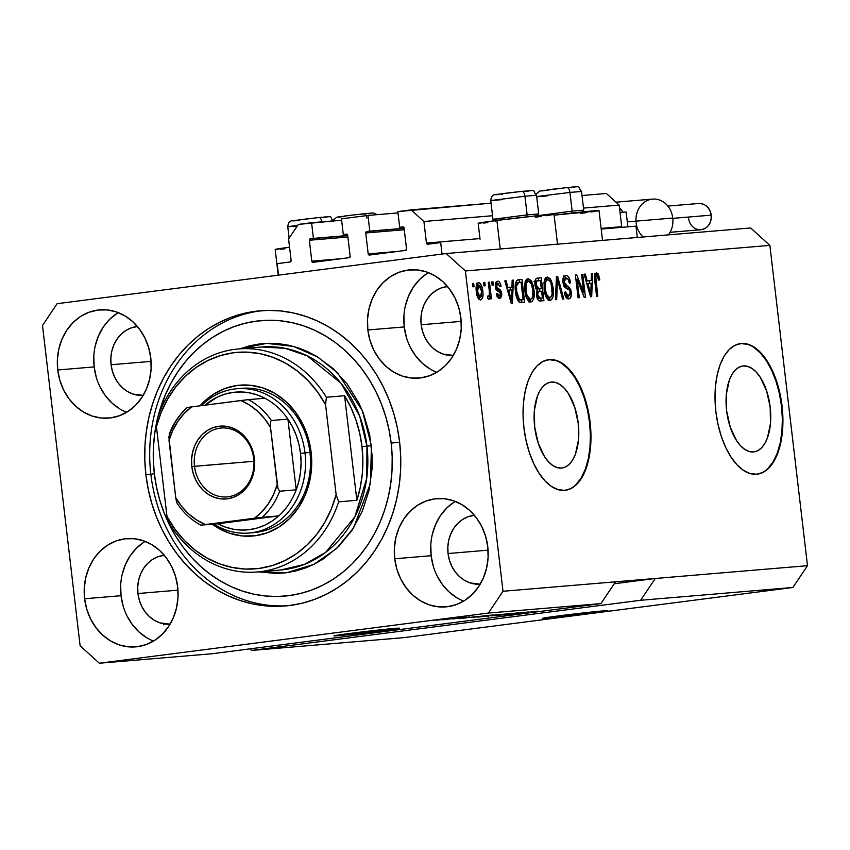 <?xml version="1.0" encoding="UTF-8"?>
<svg xmlns="http://www.w3.org/2000/svg" width="850" height="850" viewBox="0 0 850 850"><rect width="100%" height="100%" fill="white"/><g stroke="black" fill="none" stroke-linecap="round" stroke-linejoin="round"><path stroke-width="1.27" d="M278.534 275.145L277.185 263.638L290.147 261.97L277.185 263.638L278.534 275.145M291.125 260.514A1.317 1.137 85.2 0 1 290.147 261.97L291.125 260.514L288.586 238.946L298.329 224.421L341.615 220.182L311.578 222.711L313.427 238.393L347.714 235.514L310.324 238.797L347.735 235.652L310.324 238.797L313.427 238.393L311.578 222.711L298.329 224.421L288.586 238.946L291.125 260.514M309.347 240.252A1.317 1.137 85.2 0 1 310.324 238.797L309.347 240.252L311.801 261.163L341.317 258.687L311.801 261.163L309.347 240.252L347.894 237.012L309.347 240.252M313.087 262.331A1.317 1.137 85.2 0 1 311.801 261.163L313.087 262.331L349.169 257.678L313.044 262.331M350.147 256.222A1.317 1.137 85.2 0 1 349.169 257.678L350.147 256.222L347.692 235.301L350.147 256.222M346.407 234.143A1.317 1.137 85.2 0 1 347.692 235.301L346.853 234.186L343.304 234.547L346.97 234.239L343.304 234.547L341.466 218.854L343.304 234.547L346.407 234.143M398.002 212.914L367.965 215.433L341.466 218.854L367.965 215.433L369.803 231.126L404.101 228.246L366.711 231.529L404.111 228.384L366.711 231.529L369.803 231.126L367.965 215.433L398.002 212.914M365.734 232.974A1.317 1.137 85.2 0 1 366.711 231.529L365.734 232.974L368.188 253.895L397.694 251.419L368.188 253.895L365.734 232.974L404.271 229.744L365.734 232.974M369.474 255.053A1.317 1.137 85.2 0 1 368.188 253.895L369.474 255.053L405.556 250.399L369.474 255.053M406.534 248.954A1.317 1.137 85.2 0 1 405.556 250.399L406.534 248.954L404.069 228.034L406.534 248.954M402.794 226.876A1.317 1.137 85.2 0 1 404.069 228.034L403.24 226.918L399.691 227.269L403.357 226.961L399.691 227.269L397.853 211.586L491.056 203.161L411.103 209.876L423.916 221.499L492.533 215.73L423.916 221.499L426.445 243.068L479.974 238.574L426.445 243.068L423.916 221.499L411.103 209.876L397.853 211.586L399.691 227.269L402.794 226.876M582.016 195.521L606.369 193.481L582.016 195.521M583.493 208.091L619.183 205.094L606.369 193.481L619.183 205.094L583.493 208.091M622.157 227.545L621.711 226.663L601.12 228.395L621.711 226.663L619.183 205.094L621.711 226.663A1.317 1.137 -94.8 0 0 621.966 227.333M427.731 244.226A1.317 1.137 85.2 0 1 426.445 243.068L427.731 244.226L440.693 242.558L442.043 254.054L440.693 242.558L427.688 244.237M601.205 229.075L635.97 226.153L601.205 229.075M637.298 237.479L635.97 226.153L637.298 237.479M743.357 365.936A43.318 21.834 -97.3 0 1 770.121 406.64A43.318 21.834 -97.3 0 1 753.95 451.902A43.318 21.834 -97.3 0 1 753.461 451.956L749.116 451.488L744.738 449.384L740.509 445.729L736.578 440.651L730.224 427.093L726.633 410.773L726.357 394.177L729.438 379.822L732.105 374.202L735.409 369.909L739.202 367.115L743.357 365.936L747.702 366.403L752.069 368.507L756.309 372.162L760.229 377.241L766.594 390.798L770.185 407.118L770.461 423.714L767.38 438.069L764.702 443.689L761.409 447.982L757.616 450.776L753.461 451.956A43.318 21.834 -97.3 0 1 726.686 411.262A43.318 21.834 -97.3 0 1 742.868 365.989A43.318 21.834 -97.3 0 1 743.357 365.936L742.379 366.063L743.357 365.936M551.395 382.054A43.318 21.834 -97.3 0 1 578.17 422.758A43.318 21.834 -97.3 0 1 561.988 468.031A43.318 21.834 -97.3 0 1 561.499 468.074L557.154 467.606L552.776 465.502L548.548 461.848L544.616 456.769L538.263 443.211L534.671 426.891L534.395 410.295L537.476 395.941L540.143 390.32L543.447 386.027L547.241 383.233L551.395 382.054L555.741 382.521L560.107 384.625L564.347 388.291L568.278 393.359L574.632 406.916L578.223 423.236L578.499 439.832L575.418 454.187L572.751 459.818L569.447 464.1L565.654 466.894L561.499 468.074A43.318 21.834 -97.3 0 1 534.724 427.38A43.318 21.834 -97.3 0 1 550.906 382.107A43.318 21.834 -97.3 0 1 551.395 382.054L550.428 382.181L551.395 382.054M565.144 490.312A65.832 33.192 82.7 0 0 589.422 421.271A65.832 33.192 82.7 0 0 548.771 359.699L549.334 359.624A65.832 33.192 -97.3 0 1 590.017 421.483A65.832 33.192 -97.3 0 1 565.431 490.28A65.832 33.192 -97.3 0 1 564.687 490.365L558.089 489.653L551.438 486.444L545.009 480.888L539.038 473.184L533.758 463.622L529.369 452.572L526.044 440.47L523.919 427.773L523.048 414.97L523.494 402.549L525.226 390.989L528.179 380.736L532.238 372.183L537.253 365.67L543.023 361.42L549.334 359.624L555.932 360.336L562.583 363.534L569.011 369.102L574.982 376.805L580.263 386.368L584.651 397.407L587.977 409.519L590.112 422.216L590.973 435.019L590.527 447.44L588.795 459L585.841 469.253L581.782 477.806L576.768 484.319L570.998 488.559L564.687 490.365A65.832 33.192 -97.3 0 1 524.004 428.506A65.832 33.192 -97.3 0 1 548.59 359.709A65.832 33.192 -97.3 0 1 549.334 359.624L548.771 359.699A65.832 33.192 82.7 0 0 548.303 359.741M757.106 474.194A65.832 33.192 82.7 0 0 781.384 405.152A65.832 33.192 82.7 0 0 740.732 343.581L741.296 343.506A65.832 33.192 -97.3 0 1 781.979 405.365A65.832 33.192 -97.3 0 1 757.393 474.162A65.832 33.192 -97.3 0 1 756.649 474.236L750.04 473.524L743.399 470.326L736.971 464.769L731 457.056L725.719 447.504L721.331 436.454L718.006 424.352L715.87 411.655L715.009 398.841L715.456 386.421L717.188 374.871L720.141 364.618L724.2 356.065L729.215 349.541L734.984 345.302L741.296 343.506L747.894 344.218L754.545 347.416L760.973 352.973L766.944 360.687L772.225 370.249L776.613 381.289L779.928 393.391L782.064 406.098L782.924 418.901L782.489 431.322L780.757 442.882L777.803 453.135L773.744 461.678L768.729 468.201L762.96 472.441L756.649 474.236A65.832 33.192 -97.3 0 1 715.966 412.388A65.832 33.192 -97.3 0 1 740.552 343.581A65.832 33.192 -97.3 0 1 741.296 343.506L740.732 343.581A65.832 33.192 82.7 0 0 740.265 343.623M546.996 618.152L546.922 617.504L546.996 618.152L543.554 618.067L558.641 615.899L603.383 610.874A32.916 0.637 -6.7 0 1 607.888 610.672A32.916 0.637 -6.7 0 1 583.801 614.125A32.916 0.637 -6.7 0 1 546.996 618.152A32.916 0.637 -6.7 0 1 542.502 618.354A32.916 0.637 -6.7 0 1 566.578 614.901A32.916 0.637 -6.7 0 1 603.383 610.874L606.826 610.959L591.738 613.126L546.996 618.152M338.491 635.662L338.417 635.014L338.491 635.662L335.049 635.577L350.136 633.409L394.878 628.384A32.916 0.637 -6.7 0 1 399.373 628.182A32.916 0.637 -6.7 0 1 375.296 631.635A32.916 0.637 -6.7 0 1 338.491 635.662A32.916 0.637 -6.7 0 1 333.997 635.864A32.916 0.637 -6.7 0 1 358.073 632.411A32.916 0.637 -6.7 0 1 394.878 628.384L398.321 628.469L383.233 630.636L338.491 635.662M145.159 541.386A54.304 46.888 -94.8 0 0 121.029 595.701L84.618 598.761A54.304 46.888 85.2 0 1 126.597 538.645A54.304 46.888 85.2 0 1 177.65 586.766L178.001 597.401L176.534 607.856L173.336 617.737L168.512 626.652L162.244 634.27L154.796 640.294L146.423 644.491L137.477 646.691L128.276 646.829L119.191 644.884L110.564 640.932L102.723 635.141L95.976 627.714L90.589 618.938L86.753 609.163L84.618 598.761L84.277 588.126L85.733 577.671L88.942 567.789L93.766 558.875L100.024 551.257L107.483 545.232L115.844 541.046L124.801 538.836L134.002 538.698L143.087 540.642L151.714 544.595L159.545 550.386L166.292 557.812L171.689 566.589L175.525 576.364L177.65 586.766A54.304 46.888 85.2 0 1 135.681 646.882A54.304 46.888 85.2 0 1 84.618 598.761L121.029 595.701A54.304 46.888 -94.8 0 0 153.521 641.081M455.271 501.404A54.304 46.888 -94.8 0 0 431.141 555.719L394.74 558.769A54.304 46.888 85.2 0 1 436.709 498.652A54.304 46.888 85.2 0 1 487.772 546.773L488.112 557.409L486.657 567.864L483.448 577.745L478.624 586.67L472.366 594.278L464.908 600.302L456.546 604.499L447.589 606.698L438.388 606.836L429.303 604.892L420.676 600.95L412.834 595.149L406.098 587.722L400.701 578.956L396.865 569.181L394.74 558.769L394.389 548.133L395.856 537.678L399.054 527.797L403.877 518.883L410.146 511.264L417.594 505.24L425.967 501.054L434.913 498.844L444.114 498.706L453.199 500.65L461.826 504.603L469.668 510.393L476.414 517.82L481.801 526.596L485.637 536.371L487.772 546.773A54.304 46.888 85.2 0 1 445.793 606.889A54.304 46.888 85.2 0 1 394.74 558.769L431.141 555.719A54.304 46.888 -94.8 0 0 463.643 601.088M428.389 272.616A54.304 46.888 -94.8 0 0 404.26 326.931L367.859 329.981A54.304 46.888 85.2 0 1 409.828 269.864A54.304 46.888 85.2 0 1 460.891 317.985L461.231 328.621L459.776 339.076L456.578 348.957L451.743 357.882L445.485 365.489L438.026 371.514L429.664 375.711L420.707 377.91L411.517 378.048L402.422 376.104L393.794 372.162L385.964 366.361L379.217 358.934L373.819 350.168L369.984 340.393L367.859 329.981L367.519 319.345L368.974 308.89L372.183 299.009L377.007 290.094L383.265 282.476L390.724 276.452L399.086 272.266L408.043 270.056L417.233 269.918L426.328 271.862L434.956 275.814L442.786 281.605L449.533 289.032L454.931 297.808L458.766 307.583L460.891 317.985A54.304 46.888 85.2 0 1 418.922 378.101A54.304 46.888 85.2 0 1 367.859 329.981L404.26 326.931A54.304 46.888 -94.8 0 0 436.762 372.3M118.277 312.598A54.304 46.888 -94.8 0 0 94.148 366.913L57.747 369.973A54.304 46.888 85.2 0 1 99.716 309.857A54.304 46.888 85.2 0 1 150.779 357.978L151.119 368.613L149.664 379.068L146.455 388.949L141.631 397.864L135.373 405.482L127.914 411.506L119.552 415.692L110.596 417.902L101.394 418.041L92.31 416.096L83.683 412.144L75.852 406.353L69.105 398.926L63.708 390.15L59.872 380.375L57.747 369.973L57.396 359.337L58.862 348.882L62.061 339.001L66.884 330.087L73.153 322.469L80.601 316.444L88.974 312.258L97.92 310.048L107.121 309.91L116.206 311.854L124.833 315.807L132.674 321.598L139.421 329.024L144.808 337.801L148.644 347.576L150.779 357.978A54.304 46.888 85.2 0 1 108.8 418.094A54.304 46.888 85.2 0 1 57.747 369.973L94.148 366.913A54.304 46.888 -94.8 0 0 126.65 412.293M557.515 244.173L554.019 214.381A38.186 0.744 173.3 0 0 534.905 215.974A38.186 0.744 173.3 0 0 496.899 220.447L500.257 248.986L496.899 220.447L478.539 223.348M145.892 474.736L150.854 474.321L145.892 474.736L144.808 460.243L144.957 445.729L146.338 431.332L148.931 417.201L152.724 403.474L157.675 390.267L163.731 377.719L170.829 365.946L178.914 355.056L187.903 345.174L197.71 336.377L208.239 328.748L219.396 322.373L231.062 317.316L243.121 313.608L255.478 311.291L267.994 310.399L280.564 310.93L293.048 312.885L305.341 316.232L317.326 320.949L328.876 326.995L339.883 334.305L350.243 342.805L359.869 352.421L368.645 363.056L376.497 374.616L383.35 386.973L389.141 400.021L393.816 413.631L397.322 427.678L399.617 442.011A148.113 127.882 85.2 0 1 285.154 605.976A148.113 127.882 85.2 0 1 145.892 474.736A148.113 127.882 85.2 0 1 260.366 310.781A148.113 127.882 85.2 0 1 399.617 442.011L400.701 456.514L400.552 471.027L399.171 485.414L396.578 499.545L392.785 513.283L387.844 526.479L381.788 539.038L374.68 550.811L366.594 561.691L357.606 571.572L347.799 580.369L337.269 587.998L326.113 594.373L314.447 599.431L302.388 603.139L290.031 605.455L277.514 606.347L264.956 605.816L252.461 603.872L240.167 600.514L228.193 595.797L216.644 589.751L205.626 582.441L195.266 573.941L185.651 564.326L176.874 553.69L169.012 542.13L162.159 529.773L156.368 516.726L151.704 503.115L148.197 489.069L145.892 474.736M111.063 364.735L151.087 361.377L111.063 364.735A34.563 29.835 85.2 0 1 137.413 326.506L130.932 328.004L125.609 330.671L120.87 334.507L116.886 339.352L113.815 345.026L111.775 351.316L110.851 357.967L111.063 364.735A34.563 29.835 85.2 0 0 143.193 395.388L133.067 394.081L127.574 391.574L122.581 387.887L118.288 383.159L114.856 377.581L112.423 371.354L111.063 364.735M421.175 324.743L461.199 321.385L421.175 324.743A34.563 29.835 85.2 0 1 447.525 286.524L441.054 288.012L435.731 290.679L430.982 294.514L426.998 299.359L423.927 305.033L421.887 311.323L420.962 317.974L421.175 324.743A34.563 29.835 85.2 0 0 453.316 355.396L443.179 354.099L437.686 351.581L432.703 347.894L428.411 343.166L424.979 337.588L422.535 331.362L421.175 324.743M448.056 553.531L488.081 550.173L448.056 553.531A34.563 29.835 85.2 0 1 474.406 515.312L467.925 516.8L462.602 519.467L457.863 523.303L453.879 528.148L450.808 533.821L448.768 540.111L447.844 546.763L448.056 553.531A34.563 29.835 85.2 0 0 480.186 584.184L470.05 582.888L464.567 580.369L459.574 576.683L455.281 571.954L451.849 566.376L449.416 560.15L448.056 553.531M137.944 593.523L177.958 590.166L137.944 593.523A34.563 29.835 85.2 0 1 164.294 555.305L157.813 556.793L152.49 559.459L147.741 563.295L143.756 568.14L140.686 573.814L138.656 580.104L137.721 586.755L137.944 593.523A34.563 29.835 85.2 0 0 170.074 624.176L159.938 622.869L154.445 620.362L149.462 616.675L145.169 611.947L141.738 606.369L139.294 600.143L137.944 593.523M640.645 600.27L251.589 650.441L403.835 637.649L792.891 587.477L640.645 600.27L792.891 587.477L807.5 565.686L655.254 578.478L640.645 600.27L251.589 650.441L249.868 648.869L251.589 650.441L403.835 637.649L792.891 587.477L807.5 565.686L769.877 245.384L465.386 270.959L503.009 591.26L807.5 565.686L769.877 245.384L750.656 227.959L446.165 253.523L750.656 227.959L769.877 245.384L465.386 270.959L446.165 253.523L465.386 270.959L503.009 591.26L488.399 613.052L99.344 663.223L211.873 653.767L600.929 603.606L488.399 613.052L600.929 603.606L615.538 581.814L503.009 591.26L488.399 613.052L99.344 663.223L80.123 645.787L42.5 325.486L57.109 303.694L446.165 253.523L57.109 303.694L42.5 325.486L80.123 645.787L99.344 663.223L211.873 653.767L600.929 603.606L615.538 581.814L655.254 578.478L640.645 600.27M519.021 613.562L537.891 611.182L518.224 613.509M503.774 614.933L528.403 611.979L503.774 614.933M518.319 612.808L496.942 615.474L518.638 612.924M499.067 614.423L477.679 617.089L499.386 614.539M475.979 616.643L459.531 618.641L475.979 616.643M440.247 619.501L444.274 619.044L440.247 619.501M438.6 619.841L450.234 618.556L438.6 619.841M451.382 618.566L455.409 618.109L451.382 618.566M451.573 618.758L442.574 619.82L451.573 618.758M459.659 617.876L463.675 617.408L459.659 617.876M466.459 617.259L452.901 618.928L467.011 617.132M474.916 616.919L492.713 614.975L474.916 616.919M499.109 614.699L511.966 613.349L499.109 614.699M583.695 292.612L581.559 274.401L582.76 274.306L585.448 297.181L584.162 297.288L577.139 279.459L579.275 297.702L578.074 297.797L575.386 274.922L576.672 274.816L583.695 292.612L576.672 274.816L575.386 274.922L578.074 297.797L579.275 297.702L577.139 279.459L584.162 297.288L585.448 297.181L582.76 274.306L581.559 274.401L583.695 292.612L582.388 292.783L583.695 292.612M564.156 286.45L567.492 286.312L564.092 282.232L562.891 282.381L564.092 282.232L565.972 278.109C567.694 278.184 568.831 279.884 569.372 283.231L570.541 282.827C569.829 277.993 568.236 275.527 565.76 275.432C563.561 275.74 562.604 278.067 562.891 282.402L563.38 277.366L565.76 275.432L567.343 275.783L568.831 277.323L570.435 282.072L570.541 282.827L569.372 283.231L568.129 279.416L566.249 278.109L564.655 278.853L564.028 281.371L564.984 284.771L569.351 287.428L570.86 289.999L571.455 294.249L570.499 297.84L568.023 298.849L565.494 296.459L564.368 292.347L565.537 291.954L566.567 295.184L568.374 296.214L570.031 294.652L570.053 291.763L569.022 289.553L564.474 286.886L562.891 282.402L565.324 287.714L569.5 290.094L570.148 292.379L568.374 296.214L565.537 291.954L564.368 292.347C565.048 296.682 566.504 298.86 568.735 298.881L568.809 298.871M555.464 299.699L556.421 276.516L557.664 276.409L563.816 298.998L562.583 299.104L557.419 279.129L556.707 299.593L555.464 299.699L556.707 299.593L557.419 279.129L562.583 299.104L563.816 298.998L557.664 276.409L556.421 276.516L555.464 299.699M547.294 276.983L550.301 278.832L552.468 283.942L553.509 292.251L552.946 297.086L551.544 299.742L548.972 300.294L546.794 298.244L545.02 294.026L543.957 282.678L545.105 278.587L547.294 276.983L544.298 280.766L544.085 289.074C544.776 295.736 546.763 299.529 550.046 300.454C553.106 298.966 554.168 294.822 553.222 288.033L551.129 280.288L549.408 280.5L551.129 280.288L547.294 276.983M528.041 278.598L531.038 280.457L533.216 285.558L534.257 293.866L533.694 298.711L532.291 301.368L529.72 301.909L527.531 299.859L525.757 295.641L524.705 284.293L525.852 280.203L528.041 278.598L525.045 282.381L524.822 290.7C525.523 297.351 527.51 301.144 530.793 302.069C533.853 300.581 534.905 296.438 533.97 289.648L531.877 281.902L530.145 282.126L531.877 281.902L528.041 278.598M484.001 285.897L483.618 282.625L484.819 282.529L485.212 285.791L484.001 285.897L485.212 285.791L484.819 282.529L483.618 282.625L484.001 285.897M476.34 291.816L476.648 284.612L477.796 282.997L479.326 282.869L480.803 284.24L482.301 288.118L483.002 294.111L482.449 298.169L480.951 299.912L479.039 299.381L477.456 296.82L476.34 291.816C476.808 296.608 478.21 299.328 480.569 299.986C482.757 298.924 483.501 295.97 482.789 291.104C482.343 286.227 480.93 283.443 478.55 282.752C476.34 283.847 475.607 286.864 476.34 291.816M595.096 273.838L595.648 274.678L598.474 274.316L596.477 272.85L598.028 273.604L599.813 279.767L598.644 280.171L597.327 275.751L596.349 275.676L595.765 276.983L597.784 296.14L596.583 296.246L594.532 278.088L594.841 274.422L596.477 272.85C594.586 273.785 594.012 276.409 594.756 280.712L596.583 296.246L597.784 296.14L595.733 277.355L596.732 275.527L598.644 280.171L599.813 279.767L598.474 274.316L595.648 274.678L596.052 275.612M511.944 287.151L512.157 280.234L513.411 280.128L512.391 303.312L511.222 303.418L504.836 280.851L506.079 280.744L507.896 287.491L511.944 287.151L507.896 287.491L506.079 280.744L504.836 280.851L511.222 303.418L512.391 303.312L513.411 280.128L512.157 280.234L511.944 287.151L509.129 287.513L511.944 287.151M497.569 281.159C495.816 281.435 495.072 283.305 495.348 286.758L495.422 283.603L496.506 281.562L498.684 281.382L500.331 283.613L501.064 286.259L499.896 286.663L498.1 283.56L496.963 283.932L496.464 285.685L497.027 287.831L499.917 289.521L501.266 291.391L501.797 295.386L500.608 298.042L498.599 298.201L497.154 296.65L496.336 293.866L497.505 293.462L498.185 295.428L499.311 296.013L500.267 295.534L500.554 293.643L500.044 292.496L496.517 290.328L495.348 286.758L500.586 293.856L499.311 296.013L497.505 293.462L496.336 293.866L499.768 298.371L501.755 293.42L496.506 286.248L497.76 283.539L499.896 286.663L501.064 286.259C500.448 282.891 499.279 281.191 497.569 281.159L497.494 281.169M492.129 285.217L491.746 281.945L492.947 281.849L493.329 285.111L492.129 285.217L493.329 285.111L492.947 281.849L491.746 281.945L492.129 285.217M489.292 290.859L488.283 282.232L489.483 282.136L491.438 298.775L490.237 298.871L489.929 296.214L489.111 299.2L487.613 298.499L487.783 296.076L488.931 296.183L489.398 295.152L489.292 290.859L489.483 294.281L488.633 296.31L487.783 296.076L487.613 298.499L488.846 299.296L489.929 296.214L490.237 298.871L491.438 298.775L489.483 282.136L488.283 282.232L489.292 290.859M472.876 286.832L472.483 283.56L473.694 283.464L474.077 286.726L472.876 286.832L474.077 286.726L473.694 283.464L472.483 283.56L472.876 286.832M518.564 279.692C515.536 280.893 514.516 284.877 515.514 291.624L515.281 285.515L516.29 281.106L518.054 279.777L521.985 279.406L524.673 302.281L520.466 302.558L518.691 301.633L516.8 297.925L515.514 291.624C515.897 296.512 517.236 300.071 519.509 302.292L524.673 302.281L521.985 279.406L518.404 279.714M537.668 278.088C535.436 278.311 534.533 280.649 534.958 285.101L535.734 279.066L537.327 278.131L541.237 277.791L543.926 300.666L539.718 300.964L537.901 299.742L536.414 294.769L537.211 290.583L535.702 288.384L534.958 285.101L537.211 290.583L536.477 295.481C537.104 299.285 538.39 301.112 540.334 300.974L543.926 300.666L541.237 277.791L537.455 278.109M591.228 280.489L591.43 273.572L592.684 273.466L591.674 296.661L590.506 296.756L584.109 274.189L585.363 274.082L587.18 280.829L591.228 280.489L587.18 280.829L585.363 274.082L584.109 274.189L590.506 296.756L591.674 296.661L592.684 273.466L591.43 273.572L591.228 280.489L588.412 280.861L591.228 280.489M94.297 625.579L94.286 624.963M140.377 604.053L140.919 604.201M164.369 623.581L163.689 624.814M278.216 275.188L275.188 249.464A38.186 0.744 173.3 0 1 289.553 247.191L275.549 249.518M280.415 249.22L284.782 248.827M535.298 217.218L541.301 216.431M546.348 215.73L550.226 215.146M552.798 214.71L538.964 215.549L496.899 220.447A38.186 0.744 173.3 0 0 478.178 223.284L480.048 239.254M483.395 223.051L487.772 222.657M580.306 213.446L586.319 212.649M591.356 211.947L595.244 211.374M597.805 210.928L554.104 215.146A38.186 0.744 173.3 0 1 599.027 210.598L602.533 240.401M598.602 279.926L599.813 279.767L598.602 279.926M594.564 275.814L596.732 275.527L594.564 275.814M594.511 277.514L595.733 277.355L594.511 277.514M594.745 280.585L595.935 280.436L594.745 280.585M596.148 275.91L594.702 273.487M512.157 280.288L513.411 280.128L512.157 280.288M510.287 287.364L510.17 289.999L510.287 287.364M504.847 280.904L506.079 280.744L504.847 280.904M506.759 287.64L507.896 287.491L506.759 287.64M506.77 287.714L509.129 287.513L506.77 287.714M511.87 289.861L511.53 300.985L510.563 301.102L511.53 300.985L510.319 296.331L509.256 296.469L510.319 296.331L508.608 290.126L507.503 290.275L511.87 289.861L508.608 290.126L511.53 300.985L511.87 289.861M499.842 286.418L501.064 286.259L499.842 286.418M495.38 283.847L497.76 283.539L495.38 283.847M495.316 286.408L496.506 286.248L495.316 286.408M495.529 287.927L496.953 287.736L495.529 287.927M495.784 288.873L498.196 288.564L495.784 288.873M495.89 289.181L498.366 291.561M500.544 293.569L501.755 293.42L500.544 293.569M496.995 296.31L499.311 296.013L496.995 296.31M497.303 283.486L496.921 282.795M498.451 291.763L496.326 289.404M496.474 289.489L495.38 288.926M491.746 281.998L492.947 281.849L491.746 281.998M488.293 282.285L489.483 282.136L488.293 282.285M487.751 296.501L489.929 296.214L487.751 296.501M487.762 296.427L488.633 296.31L487.762 296.427M472.494 283.613L473.694 283.464L472.494 283.613M477.147 283.624L478.337 285.196M481.599 291.252L482.789 291.104L481.599 291.252L480.324 297.606L477.955 297.914L480.324 297.606L477.53 291.55L476.329 291.709L477.53 291.55L478.794 285.132L476.393 285.441L478.794 285.132L481.589 291.21L480.324 286.333L479.06 285.143L478.082 285.568L477.36 289.489L478.391 295.566L479.783 297.5L481.217 296.884L481.589 291.21M479.899 297.659L479.145 299.476M478.603 285.728L476.499 283.231M479.124 299.498L479.974 297.33M483.629 282.678L484.819 282.529L483.629 282.678M517.671 279.894L521.985 279.406L519.159 279.767L519.467 282.317L519.159 279.767L517.671 279.894M521.528 299.922L521.836 302.526L521.528 299.922M517.767 300.263L523.154 299.71L519.424 299.561L516.726 291.561L516.524 285.929L519.021 282.359L521.092 282.179L523.154 299.71L517.884 300.263M518.734 282.391L517.342 283.146L516.524 285.929L515.249 286.099L516.524 285.929L516.726 291.561L515.525 291.709L516.726 291.561L517.746 296.682L519.424 299.561L517.533 299.806L523.154 299.71L521.092 282.179L516.205 282.721M516.035 282.742L519.021 282.359M532.769 289.797L533.97 289.648L532.769 289.797M530.793 299.338L529.423 301.771M526.586 279.246L528.519 281.265L525.236 281.69M528.658 281.509L527.255 279.714M528.997 302.09L530.878 299.072M527.478 299.763L530.464 299.402L527.149 295.789L526.044 290.668C525.311 285.558 526.076 282.434 528.36 281.276C530.793 281.966 532.259 284.782 532.759 289.712C533.566 294.971 532.801 298.201 530.464 299.402L527.414 299.763M525.151 281.711L528.36 281.276L526.405 283.231L526.044 290.668L524.843 290.817L526.044 290.668L527.149 295.789L525.852 295.959L527.149 295.789L528.615 298.467L530.464 299.402L531.951 298.456L532.674 296.756L532.854 290.53L531.314 283.911L528.562 281.265M536.743 278.29L541.237 277.791L538.422 278.152L538.719 280.702L538.422 278.152L536.743 278.29M539.665 288.798L539.973 291.401L539.665 288.798M540.781 298.308L541.089 300.911L540.781 298.308M538.475 288.947L541.291 288.586L538.475 288.947M534.852 281.169L534.013 281.509M537.115 280.967L540.345 280.564L541.291 288.586L536.254 289.138L539.07 288.777L536.159 284.984L534.958 285.132L536.159 284.984L536.828 281.148L537.965 280.766L537.094 280.967M537.306 298.647L542.406 298.095L540.441 298.265L537.636 295.003L538.316 291.752L541.609 291.263L542.406 298.095L537.189 298.647M538.316 291.752L537.636 295.003L536.446 295.163L537.636 295.003L539.123 298.169L542.406 298.095L541.609 291.263L536.626 291.975L539.484 291.444M537.636 280.808L535.139 281.127M552.032 288.182L553.222 288.033L552.032 288.182M550.046 297.723L548.686 300.156M545.849 277.631L547.772 279.65M547.91 279.884L546.508 278.088M548.261 300.475L550.131 297.457M546.731 298.148L549.727 297.776L546.401 294.174L545.296 289.043C544.563 283.942 545.339 280.808 547.623 279.65C550.046 280.351 551.523 283.167 552.022 288.097C552.829 293.356 552.064 296.586 549.727 297.776L546.667 298.138M546.401 294.174L545.105 294.344L546.401 294.174L547.878 296.852L549.727 297.776L551.204 296.841L552.171 293.856L551.097 283.613L549.567 280.691L547.814 279.65L544.797 280.022L547.623 279.65L545.657 281.605L545.296 289.043L544.096 289.202L545.296 289.043L546.401 294.174M556.421 276.569L557.664 276.409L556.421 276.569M556.304 279.278L557.419 279.129L556.304 279.278M556.155 282.933L557.334 282.784L556.155 282.933M564.294 276.027L566.259 278.109M568.735 298.881C570.775 298.562 571.657 296.374 571.359 292.336L570.159 292.485L571.359 292.336L567.492 286.312L564.676 286.673L567.226 288.628M568.374 296.214L565.558 296.576L568.512 296.204L567.343 298.605M566.621 278.853L563.731 275.836M567.152 298.775L568.512 295.938M567.556 289.191L563.656 286.216M564.262 278.736L564.804 279.161M581.559 274.454L582.76 274.306L581.559 274.454M575.939 279.618L577.139 279.459L575.939 279.618M575.397 274.975L576.672 274.816L575.397 274.975M591.43 273.626L592.684 273.466L591.43 273.626M589.571 280.702L589.454 283.337L589.571 280.702M584.131 274.242L585.363 274.082L584.131 274.242M586.032 280.978L587.18 280.829L586.032 280.978M586.054 281.053L588.412 280.861L586.054 281.053M591.143 283.199L590.803 294.323L589.847 294.451L590.803 294.323L589.602 289.68L588.54 289.818L589.602 289.68L587.892 283.475L586.787 283.613L591.143 283.199L587.892 283.475L590.803 294.323L591.143 283.199M536.828 281.148L536.074 283.826L536.839 287.502L538.146 288.724L541.291 288.586L540.345 280.564L537.965 280.766M450.234 618.556L449.416 618.598M433.734 620.553L434.552 620.511M436.634 620.245L447.801 618.747M469.498 616.941L468.584 616.983M462.676 617.822L461.646 617.822M452.848 618.949L453.772 618.896M455.781 618.641L456.588 618.471M459.861 618.162L458.692 618.173M473.28 616.972L462.166 618.279L473.28 616.972M489.207 615.368L470.783 617.578L489.207 615.368M477.679 617.089L478.805 617.036M481.111 616.739L497.579 614.561M487.475 616.271L488.644 616.197M491.374 615.867L499.237 614.943L491.959 615.687M499.322 614.837L508.459 613.753L500.321 614.593M496.931 615.474L498.068 615.421M500.363 615.124L516.832 612.946M538.008 611.192L536.786 611.256M534.374 611.564L535.202 611.405M515.599 613.912L516.747 613.849M525.459 612.722L525.991 612.744M447.334 618.864L436.146 620.171M496.761 614.72L481.557 616.558M516.024 613.105L500.809 614.943M614.231 583.769L655.254 578.478L614.231 583.769M117.013 313.395L109.554 319.409L103.296 327.027L98.473 335.941L95.264 345.822M93.808 356.277L94.148 366.913L96.284 377.326M100.109 387.101L105.506 395.866L112.253 403.293L120.094 409.094M427.125 273.402L419.666 279.416L413.408 287.034L408.584 295.959L405.386 305.83M403.92 316.285L404.26 326.931L406.396 337.333M410.231 347.108L415.629 355.874L422.365 363.301L430.206 369.102M454.006 502.191L446.547 508.204L440.289 515.822L435.466 524.747L432.257 534.618M430.801 545.073L431.141 555.719L433.266 566.121M437.102 575.896L442.499 584.662L449.246 592.089L457.077 597.89M143.884 542.183L136.436 548.197L130.167 555.815L125.343 564.729L122.145 574.611M120.679 585.066L121.029 595.701L123.154 606.114M126.99 615.889L132.387 624.654L139.134 632.081L146.965 637.883M768.166 468.276L773.181 461.752L777.24 453.199L780.194 442.956L781.926 431.396L782.361 418.976L781.501 406.162L779.365 393.465L776.05 381.363L771.662 370.324L766.381 360.761L760.41 353.047L753.982 347.491M747.331 344.293L740.732 343.581M576.204 484.394L581.219 477.87L585.278 469.328L588.232 459.074L589.964 447.514L590.41 435.094L589.539 422.291L587.414 409.583L584.088 397.481L579.7 386.442L574.419 376.879L568.448 369.166L562.02 363.609M555.369 360.411L548.771 359.699M366.892 218.067A5.27 2.614 -96.1 0 0 363.832 213.743A5.27 2.614 83.9 0 1 366.138 215.656M368.411 213.743L371.811 213.222M372.566 213.063L368.985 213.233M363.768 213.754L360.602 214.104M357.234 214.476L344.207 216.081M341.7 216.421L338.3 216.941M337.535 217.09L341.126 216.931M343.506 216.697L344.579 216.591M536.222 193.991L539.591 191.112L566.812 187.574C583.812 186.394 576.141 185.566 581.538 191.441L569.946 192.419A5.27 2.614 -96.1 0 0 566.822 187.574A5.27 2.614 83.9 0 1 569.946 192.419L572.146 211.108L571.444 213.127L572.146 211.108L583.727 210.141L572.146 211.108L569.946 192.419L581.421 191.505M569.946 192.419L536.679 196.584L569.946 192.419M539.495 215.496L572.146 211.108L538.114 215.645M571.391 187.563L574.791 187.042M575.556 186.894L571.965 187.053M566.759 187.584L563.593 187.924M560.214 188.307L547.188 189.901M544.68 190.251L541.28 190.761M540.515 190.921L544.106 190.751M546.497 190.528L547.57 190.411M547.357 195.851L537.094 196.817M502.339 199.633L490.875 200.547L524.939 196.201L490.758 200.6C491.162 196.18 493.244 194.108 497.027 194.416L521.804 191.356C538.804 190.177 531.122 189.348 536.52 195.224L524.939 196.201A5.27 2.614 -96.1 0 0 521.804 191.356A5.27 2.614 83.9 0 1 524.939 196.201L527.138 214.891L526.437 216.899L527.138 214.891L538.719 213.924L527.138 214.891L524.939 196.201L536.414 195.288M504.539 218.322L492.957 219.3L527.138 214.891L492.957 219.311L495.444 221.266M526.384 191.346L529.784 190.825M530.549 190.666L526.957 190.836M521.741 191.356L518.585 191.707M515.206 192.089L502.18 193.683M499.672 194.023L496.272 194.544M495.507 194.703L499.099 194.533M501.479 194.299L502.552 194.193M321.884 221.839A5.27 2.614 -96.1 0 0 318.824 217.526A5.27 2.614 83.9 0 1 321.576 220.554M297.245 226.026L287.884 226.716L297.787 225.229L287.778 226.78L289.106 238.17M323.393 217.515L326.793 217.005M327.558 216.846L323.967 217.016M318.761 217.536L315.594 217.876M312.216 218.259L299.2 219.863M296.682 220.203L293.282 220.724M292.527 220.873L296.119 220.713M298.499 220.479L299.572 220.373M251.504 532.769A72.409 62.518 -94.8 0 0 309.953 452.466L311.121 452.232A75.703 65.365 85.2 0 1 282.136 524.875A75.703 65.365 85.2 0 1 212.277 524.237L217.6 527.744L229.627 533.247L242.292 535.957L255.106 535.776L267.591 532.695L279.246 526.851L289.648 518.457L298.371 507.843L305.097 495.412L309.57 481.642L311.599 467.064L311.121 452.232L309.953 452.466A72.409 62.518 85.2 0 1 253.991 532.621L249.029 533.035A72.409 62.518 85.2 0 1 213.892 524.099A72.409 62.518 -94.8 0 0 278.906 521.114A72.409 62.518 -94.8 0 0 304.991 452.88A72.409 62.518 -94.8 0 0 264.701 393.667A72.409 62.518 -94.8 0 0 201.397 405.62A72.409 62.518 85.2 0 1 236.906 388.716A72.409 62.518 85.2 0 1 304.991 452.88L309.953 452.466A72.409 62.518 -94.8 0 0 239.392 388.567M280.468 570.031L304.353 564.421L325.571 552.436L354.886 516.779L366.69 478.444L366.956 446.154L371.429 445.655L370.473 483.331L353.621 527.829L336.558 548.537L313.682 564.442L286.705 572.698L258.602 571.869L276.462 573.463L286.195 572.773L295.8 570.966L305.182 568.087L314.256 564.145L322.936 559.194L338.746 546.423L352.027 530.262L362.27 511.349L369.059 490.397L372.151 468.212L372.268 456.928L369.633 434.499L363.279 412.994L358.774 402.847L347.331 384.243L333.03 368.486L316.402 356.192L307.424 351.486L298.106 347.82L288.543 345.217L278.821 343.697L269.057 343.283L259.314 343.984L249.709 345.78L239.87 348.829L266.581 343.358L293.494 346.418L317.794 357.032L337.631 372.927L362.344 410.678L371.429 445.655L366.956 446.154A111.913 96.624 -94.8 0 0 261.736 346.991L285.207 348.33L307.126 355.799L340.988 383.201L359.709 416.171L366.956 446.154L361.994 446.569L366.956 446.154A111.913 96.624 -94.8 0 1 280.468 570.031L257.295 571.976A111.913 96.624 85.2 0 1 169.501 523.664A111.913 96.624 -94.8 0 0 260.993 571.582A111.913 96.624 -94.8 0 0 338.651 501.851A111.913 96.624 85.2 0 1 257.295 571.976M157.186 419.953L154.764 433.139L153.478 446.569L153.34 460.116L154.349 473.641A138.242 119.361 85.2 0 0 288.883 595.648A138.242 119.361 85.2 0 0 391.159 443.105L399.638 442.149L391.159 443.105L389.013 429.728L385.741 416.617L381.384 403.909L375.976 391.733L369.58 380.194L362.249 369.41L354.057 359.486L345.079 350.508L335.41 342.571L325.136 335.75L314.351 330.108L303.174 325.709L291.699 322.575L280.043 320.758L268.313 320.269L256.626 321.098L245.097 323.255L233.835 326.719L222.955 331.447L212.542 337.397L202.714 344.505L193.566 352.718L185.173 361.951L177.629 372.109L170.999 383.095L165.346 394.804L157.877 417.074A138.242 119.361 85.2 0 1 281.339 320.896A138.242 119.361 85.2 0 1 391.159 443.105L392.179 456.631L392.031 470.178L390.745 483.608L388.322 496.804L384.784 509.618L380.163 521.942L374.521 533.651L367.891 544.648L360.336 554.806L351.953 564.028L342.794 572.241L332.966 579.36L322.564 585.299L311.674 590.028L300.411 593.491L288.883 595.648L277.196 596.487L265.476 595.988L253.821 594.171L242.346 591.037L231.157 586.638L220.384 580.996L210.109 574.175L200.43 566.238L191.452 557.26L183.26 547.336L175.929 536.552L169.532 525.013L164.124 512.837L159.768 500.129L156.496 487.029L154.349 473.641L150.854 474.321A148.113 127.882 -94.8 0 0 287.629 605.731A148.113 127.882 85.2 0 1 150.854 474.321A148.113 127.882 85.2 0 1 262.841 310.601A148.113 127.882 -94.8 0 0 150.854 474.321L154.349 473.641A138.242 119.361 85.2 0 1 157.027 420.654M326.368 397.258L344.569 395.728A111.913 96.624 85.2 0 1 361.994 446.569A111.913 96.624 85.2 0 1 356.862 500.321L338.651 501.851L336.132 494.626L325.582 404.759L317.624 392.094L308.221 380.832L297.564 371.174L285.866 363.343L273.36 357.489L260.302 353.728L246.968 352.134L233.612 352.739L220.511 355.544L207.942 360.474L196.148 367.444L185.364 376.306L175.833 386.877L167.716 398.947L161.213 412.271L156.421 426.572L166.982 516.439L174.93 529.104L184.333 540.366L194.99 550.014L206.699 557.855L219.204 563.709L232.252 567.471L245.597 569.064L258.952 568.459L272.043 565.654L284.623 560.724L296.416 553.754L307.19 544.893L316.731 534.321L324.838 522.251L331.351 508.927L336.132 494.626A108.619 93.776 85.2 0 1 258.952 568.459A108.619 93.776 85.2 0 1 166.982 516.439L169.501 523.664L166.982 516.439L156.421 426.572A108.619 93.776 85.2 0 1 233.612 352.739A108.619 93.776 85.2 0 1 325.582 404.759L326.368 397.258A111.913 96.624 -94.8 0 0 234.876 349.329A111.913 96.624 -94.8 0 0 157.218 419.071A111.913 96.624 85.2 0 1 238.574 348.936A111.913 96.624 85.2 0 1 326.368 397.258L344.569 395.728L356.862 500.321L360.283 487.316L362.291 473.886L362.865 460.243L361.994 446.569L359.678 433.086L355.959 419.985L350.901 407.469L344.569 395.728L356.862 500.321L338.651 501.851L336.132 494.626L325.582 404.759L326.368 397.258M200.016 405.801L213.308 394.347L224.963 388.503L237.447 385.422L250.272 385.241L262.937 387.951L274.964 393.444L285.887 401.529L295.29 411.878L302.802 424.108L308.157 437.729L311.121 452.232A75.703 65.365 85.2 0 0 267.187 389.544A75.703 65.365 85.2 0 0 200.016 405.801M157.218 419.071L156.421 426.572L157.218 419.071M236.906 388.716L241.878 388.301A72.409 62.518 85.2 0 1 309.953 452.466L304.991 452.88A72.409 62.518 85.2 0 1 249.029 533.035M194.501 466.278A34.563 29.835 -94.8 0 0 228.14 496.783A34.563 29.835 -94.8 0 0 253.704 458.639L254.405 458.511A36.539 31.546 85.2 0 1 227.375 498.822A36.539 31.546 85.2 0 1 191.813 466.576L253.927 461.284L194.501 466.278A34.563 29.835 85.2 0 1 221.212 428.017A34.563 29.835 85.2 0 1 253.704 458.639A34.563 29.835 85.2 0 1 226.992 496.899A34.563 29.835 85.2 0 1 194.501 466.278L191.813 466.576L191.59 459.425L192.567 452.391L194.724 445.74L197.965 439.748L202.183 434.616L207.198 430.567L212.829 427.752L218.854 426.264L225.038 426.169L231.147 427.486L236.948 430.132L242.229 434.042L246.766 439.036L250.389 444.933L252.971 451.509L254.405 458.511L254.639 465.662L253.651 472.696L251.494 479.347L248.253 485.339L244.046 490.471L239.02 494.519L233.399 497.335L227.375 498.822L221.191 498.918L215.071 497.601L209.27 494.955L204 491.045L199.463 486.051L195.829 480.154L193.248 473.578L191.813 466.576A36.539 31.546 85.2 0 1 218.854 426.264A36.539 31.546 85.2 0 1 254.405 458.511L253.704 458.639A34.563 29.835 -94.8 0 0 220.076 428.145A34.563 29.835 -94.8 0 0 194.501 466.278M271.363 420.506L287.906 419.114L296.214 489.823L279.661 491.215L277.971 488.495L270.406 426.477L270.598 421.568L271.363 420.506A69.126 59.681 -94.8 0 0 248.349 399.638L264.902 398.246L248.349 399.638A69.126 59.681 85.2 0 1 271.363 420.506L287.906 419.114A69.126 59.681 -94.8 0 0 264.902 398.246L257.274 394.942L249.369 392.838L241.304 391.978L233.251 392.381L225.346 394.039L217.717 396.918L204.999 405.152A69.126 59.681 85.2 0 1 264.902 398.246A69.126 59.681 85.2 0 1 287.906 419.114A69.126 59.681 85.2 0 1 300.517 453.379L304.991 452.88L300.517 453.379L298.892 444.189L296.214 435.317L292.527 426.902L287.906 419.114L296.214 489.823L298.892 481.1L300.517 472.005L301.07 462.708L300.517 453.379A69.126 59.681 85.2 0 1 296.214 489.823A69.126 59.681 85.2 0 1 278.715 515.918L217.727 523.781L225.346 527.096L233.261 529.199L241.315 530.049L249.379 529.656L257.284 527.999L264.902 525.119L272.096 521.061L278.715 515.918A69.126 59.681 85.2 0 1 217.727 523.781L201.153 525.13L260.068 517.533M169.405 433.936L169.023 440.598L175.716 497.579L181.613 506.356L188.668 513.91L196.69 520.03L205.445 524.546L254.596 518.202L262.044 511.594L268.409 503.625L273.509 494.509L277.206 484.489L270.512 427.507L270.512 421.876M187.329 407.469L191.622 406.884L184.174 413.493L177.809 421.462L172.709 430.578L169.023 440.598A65.832 56.833 85.2 0 1 191.622 406.884L240.773 400.541A65.832 56.833 85.2 0 1 270.512 427.507L264.605 418.731L257.55 411.177L249.528 405.057L240.773 400.541L248.349 399.638L188.615 407.277M168.842 436.475L175.716 497.579L177.034 503.104M262.172 517.299A69.126 59.681 -94.8 0 0 279.661 491.215L277.971 488.495L277.206 484.489A65.832 56.833 85.2 0 1 254.596 518.202L278.715 515.918A69.126 59.681 -94.8 0 0 296.214 489.823L279.661 491.215A69.126 59.681 85.2 0 1 262.172 517.299L278.715 515.918L217.727 523.781L205.445 524.546A65.832 56.833 85.2 0 1 175.716 497.579L176.481 501.606M169.862 433.596A69.126 59.681 85.2 0 1 187.361 407.501M201.184 525.173L200.94 525.173C191.548 520.232 183.685 513.071 177.363 503.71M177.172 503.391L177.639 504.05L177.172 503.391M698.594 203.49A13.164 11.369 85.2 0 1 711.067 215.156L711.067 215.156A13.164 11.369 -94.8 0 0 698.689 203.49C705.649 203.681 709.867 207.57 711.333 215.135C711.599 223.327 708.124 228.193 700.889 229.723A13.164 11.369 -94.8 0 0 711.067 215.156L672.807 218.365L711.067 215.156A13.164 11.369 85.2 0 1 700.984 229.712A13.164 11.369 85.2 0 1 688.511 218.057M635.981 221.138A21.399 18.477 85.2 0 1 652.651 199.091A21.399 18.477 85.2 0 1 672.764 218.046A21.399 18.477 -94.8 0 0 652.651 199.091L615.963 202.173M627.279 221.871L672.764 218.046L627.279 221.871M623.209 212.404L619.501 207.793A21.399 18.477 85.2 0 1 623.135 212.277M626.131 212.022L627.863 226.833L626.131 212.022L620.054 212.532L626.131 212.022M668.376 234.866A21.399 18.477 -94.8 0 0 672.764 218.046A21.399 18.477 85.2 0 1 668.376 234.866M643.121 236.991A21.399 18.477 85.2 0 1 636.119 222.774M564.867 490.354L565.431 490.28M756.829 474.236L757.393 474.162M539.219 291.465L536.403 291.826M537.774 280.787L534.947 281.148M568.512 296.204L565.686 296.565M739.989 343.655L740.552 343.581M548.027 359.773L548.59 359.709M333.243 220.161L336.6 217.292L351.741 215.124L373.511 212.957L377.188 214.667M581.538 191.441L583.727 210.141L581.772 212.638M537.901 214.965L537.965 215.518M536.52 195.224L538.719 213.924L536.754 216.41M490.758 200.6L492.957 219.3M287.778 226.78C288.171 222.349 290.264 220.288 294.036 220.586L318.814 217.526C335.814 216.346 328.142 215.528 333.54 221.404M238.574 348.936L261.736 346.991M169.192 434.371C173.156 423.651 179.137 414.704 187.117 407.511M667.856 206.072L698.689 203.49M670.055 232.316L700.889 229.723"/></g></svg>
